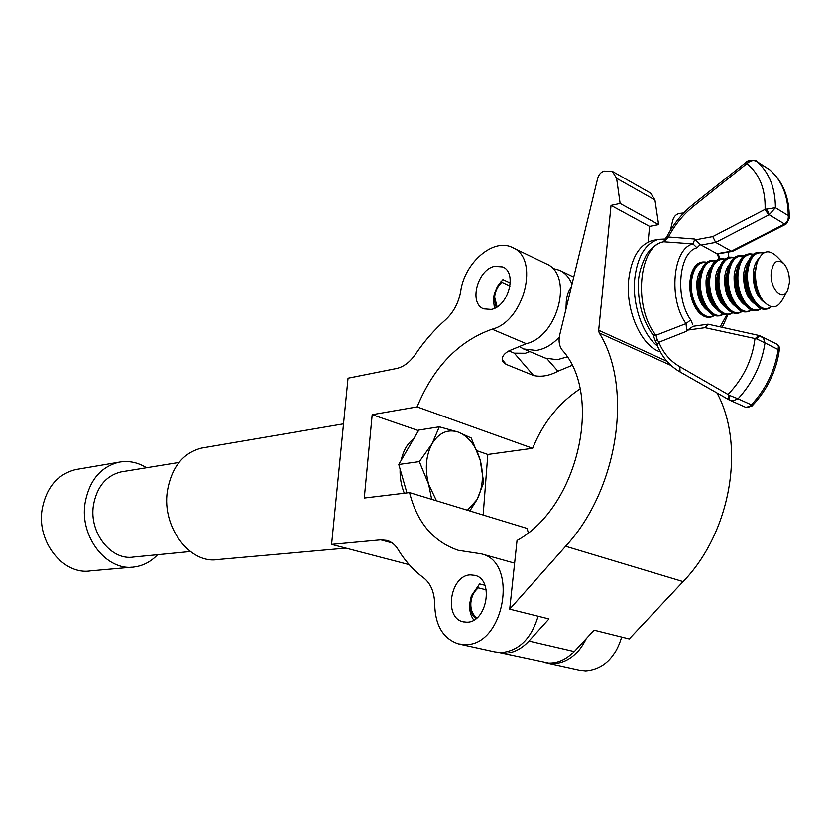 <?xml version="1.0" encoding="UTF-8"?>
<svg xmlns="http://www.w3.org/2000/svg" width="831" height="831" viewBox="0 0 831 831"><rect width="100%" height="100%" fill="white"/><g stroke="black" fill="none" stroke-linecap="round" stroke-linejoin="round"><path stroke-width="1.25" d="M621.681 637.034C615.21 658.204 603.223 669.578 585.71 671.136L579.155 670.378L547.878 663.512M586.281 638.582C578.376 654.651 567.365 663.128 553.259 664L545.759 663.003M491.194 309.444L483.663 308.872C468.642 303.512 477.347 269.68 494.559 266.367L502.682 266.959C517.588 272.475 508.364 306.691 491.194 309.444M466.793 622.159L463.075 621.765C443.411 617.828 450.288 575.021 470.481 574.865L474.896 575.322C494.383 579.425 487.008 622.699 466.793 622.159M538.135 616.207C531.279 638.613 519.022 650.735 501.363 652.574L494.777 651.847L459.657 644.129M465.048 644.576L458.463 643.869C443.255 638.727 435.33 625.66 434.696 604.688C434.52 592.43 430.811 583.466 423.592 577.784C413.485 570.315 404.967 560.852 398.028 549.395C395.161 544.752 391.494 541.76 387.028 540.43L380.795 539.849L331.6 544.388L348.054 378.209L396.522 368.517C403.554 366.949 409.849 362.212 415.407 354.307C424.298 341.25 434.322 329.762 445.499 319.842C453.539 312.404 458.598 302.931 460.675 291.421C464.436 262.835 493.385 237.573 512.395 247.513C540.067 257.932 524.423 321.493 492.118 329.201C458.598 341.125 433.585 367.022 417.079 406.899L372.195 414.679L364.29 498.029L409.538 492.586C417.141 522.585 433.387 541.822 458.265 550.299L481.378 553.851C519.032 561.974 504.23 646.269 465.048 644.576M528.329 532.64L527.031 528.381L409.538 492.586M508.852 350.911L514.296 353.175L525.4 353.258L529.804 351.586M512.717 247.669L545.977 263.728C573.702 274.251 558.494 336.43 526.262 343.702L508.936 350.869C502.828 354.484 500.927 358.296 503.233 362.274L506.266 364.435L533.554 375.508L514.296 353.175M571.957 365.422L557.944 371.228C549.384 375.799 541.251 377.222 533.554 375.508M580.007 388.939C558.868 402.921 543.09 422.699 532.65 448.283L417.079 406.899M532.65 448.283L487.807 454.453L483.154 515.012M409.226 564.654L331.6 544.388M487.807 454.453L477.087 450.766M418.492 430.614L372.195 414.679M517.038 540.482C577.638 507.585 603.701 395.463 562.192 350.048C559.19 346.07 558.37 340.99 559.73 334.831L597.718 178.208C598.839 174.479 600.969 172.11 604.127 171.103L612.239 171.311L616.602 178.301L620.113 203.45L611.024 205.402L598.684 330.281L599.182 332.919C633.44 387.319 618.295 489.417 565.62 546.268L509.715 609.123L517.038 540.482M717.039 393.021C745.739 445.915 730.667 532.816 683.113 581.586L629.233 638.914L594.082 630.147L574.314 651.525C566.555 659.627 557.996 663.553 548.626 663.294L499.244 652.823M497.021 652.293L503.077 653.28C512.467 653.488 521.089 649.406 528.942 641.013L548.969 618.908L509.715 609.123M648.118 242.07L649.582 226.406L658.619 224.609L654.942 199.991L650.548 193.104L612.478 171.456M658.619 224.609L620.113 203.45M649.582 226.406L611.024 205.402M728.06 252.146L728.922 257.288M670.368 230.395L672.809 220.142C673.879 216.6 675.967 214.388 679.072 213.505L683.778 212.933M720.664 258.711L719.677 258.161M789.377 282.862C789.689 275.03 787.892 268.662 783.965 263.78C777.401 258.431 773.152 261.401 771.21 272.682C769.527 288.835 783.051 302.328 787.85 289.604L789.377 282.862M786.832 291.504L783.072 298.599C777.432 309.174 770.586 309.61 762.536 299.918C757.301 291.806 754.974 282.145 755.566 270.916L756.958 263.126C761.695 250.817 768.28 248.573 776.715 256.384L783.238 263.032M770.877 306.649C760.645 315.645 745.459 293.405 747.713 272.028C749.635 257.589 754.86 251.284 763.398 253.112M763.471 253.071C754.828 251.076 749.52 257.381 747.557 272.007C745.282 293.603 760.697 315.977 770.96 306.67M765.268 308.987C760.947 309.433 756.875 306.971 753.063 301.601C758.661 309.61 764.697 311.324 771.189 306.732C760.832 316.788 744.836 294.081 747.173 271.945C749.23 256.883 754.725 250.557 763.658 252.956M760.729 308.446C750.414 316.299 735.902 294.371 738.105 273.617C739.922 259.719 744.94 253.372 753.177 254.566M753.25 254.504C744.898 253.154 739.798 259.521 737.949 273.586C735.715 294.569 750.466 316.632 760.812 308.478M755.691 310.368C751.276 310.815 747.142 308.28 743.288 302.775C748.908 310.68 754.828 312.612 761.051 308.581C750.58 317.442 735.269 295.036 737.564 273.534C739.507 259.033 744.794 252.634 753.426 254.359M751.193 309.849C740.847 317.577 726.377 295.794 728.59 275.186C730.407 261.401 735.435 255.065 743.652 256.187M743.724 256.125C735.393 254.857 730.293 261.204 728.434 275.154C726.19 295.981 740.899 317.909 751.286 309.89M751.494 309.973C741.023 318.72 725.754 296.449 728.049 275.103C730.002 260.716 735.29 254.338 743.901 255.979M741.751 311.241C731.373 318.844 716.945 297.207 719.179 276.733C720.996 263.063 726.014 256.748 734.22 257.797M734.292 257.735C725.972 256.54 720.882 262.866 719.023 276.713C716.769 297.394 731.425 319.177 741.844 311.282M736.806 313.09C732.215 313.516 727.956 310.846 724.03 305.05C729.743 313.266 735.767 315.375 742.104 311.376C731.55 319.987 716.322 297.851 718.638 276.65C720.591 262.378 725.868 256.021 734.479 257.589M732.412 312.622C721.994 320.091 707.617 298.599 709.851 278.271C711.679 264.705 716.686 258.42 724.881 259.397M724.964 259.324C716.644 258.202 711.565 264.507 709.695 278.25C707.43 298.786 722.046 320.434 732.506 312.664M732.724 312.747C722.181 321.233 706.994 299.253 709.321 278.188C711.274 264.019 716.551 257.683 725.151 259.179M723.157 313.983C712.707 321.337 698.372 299.981 700.626 279.798C702.444 266.335 707.451 260.061 715.636 260.976M715.72 260.903C707.42 259.843 702.33 266.138 700.471 279.767C698.196 300.168 712.769 321.67 723.25 314.025M723.479 314.108C712.905 322.48 697.749 300.625 700.097 279.715C702.05 265.65 707.326 259.334 715.917 260.757M713.995 315.333C703.525 322.573 689.231 301.341 691.485 281.304C693.314 267.946 698.31 261.692 706.485 262.544M706.568 262.471C698.279 261.474 693.199 267.748 691.33 281.273C689.044 301.539 703.577 322.906 714.089 315.375M714.328 315.458C703.712 323.706 688.608 301.996 690.956 281.221C692.919 267.26 698.185 260.965 706.765 262.316M565.973 309.09L566.254 301.715C566.846 295.296 568.529 290.414 571.312 287.059M567.147 356.904L557.217 359.74L545.323 358.109L523.582 348.968L518.835 346.247M559.294 337.126C552.137 344.751 544.419 349.197 536.151 350.453L523.582 348.968M552.386 268.32L559.658 270.345C565.225 273.035 569.339 277.668 571.998 284.244M653.914 240.221L652.564 240.481C639.465 244.387 631.518 257.392 628.714 279.496C625.255 310.42 641.324 346.454 660.344 351.887M665.33 238.996L658.578 239.328C645.5 243.234 637.574 256.28 634.78 278.447C632.069 304.156 642.405 334.478 657.539 346.112M719.075 259.075L717.423 253.995L700.263 244.522L697.001 247.835C678.802 251.928 674.647 297.55 690.738 319.925L692.774 324.526M756.646 338.923L759.576 335.589L763.533 338.383L765.008 342.954L756.646 338.923L705.062 327.715L687.559 330.136L686.832 331.174L658.848 342.268C663.283 353.071 670.264 361.205 679.8 366.658L729.847 395.525L738.032 398.818L733.254 400.708L729.192 399.929L729.847 395.525M716.696 253.767L731.353 251.17L715.688 242.403L712.801 236.596L765.102 209.36L775.416 207.729L769.205 214.762L768.633 215.011L765.102 209.36C765.6 189.291 759.576 174.074 747.027 163.728L746.716 161.671M748.752 162.159L748.097 160.757C753.582 159.843 756.314 159.988 756.293 161.162L756.989 161.65C754.444 160.051 751.702 160.217 748.752 162.159L693.906 205.984C683.362 214.408 674.865 224.744 668.415 236.991L694.872 239.048L695.433 239.847L712.801 236.596M686.832 331.174L686.011 323.633C668.145 298.911 672.798 248.365 692.981 243.93L663.626 241.779L664.592 239.868L666.441 239.39L664.52 241.707C638.852 244.065 632.703 307.501 655.981 335.298L686.011 323.633L690.738 319.925M785.222 224.547L732.745 251.253L731.353 251.17L784.557 224.027C787.424 222.064 788.65 219.249 788.235 215.582L789.263 218.48L786.49 223.778L784.557 224.027L769.205 214.762L766.805 208.913M729.13 399.888L728.475 399.524L728.32 394.123C743.361 378.448 752.242 360.02 754.963 338.84L758.817 335.412L759.576 335.589L776.518 344.003C778.554 344.875 779.52 346.652 779.436 349.332L778.159 349.571L778.387 346.236L776.528 344.003M751.401 404.842L751.941 406.079L745.604 407.294L748.731 407.273L751.401 404.842C766.047 388.991 774.97 370.574 778.159 349.571L765.008 342.954C761.757 364.155 752.761 382.769 738.032 398.818L751.401 404.842M745.21 407.097L729.753 400.199M769.973 169.96L769.381 169.534M663.595 241.769L663.834 241.738C657.57 242.912 651.795 247.212 646.508 254.639C640.763 265.92 638.052 276.224 638.364 285.542C638.353 304.925 643.215 321.368 652.937 334.872L655.981 335.298L657.29 339.921L658.848 342.268L657.165 345.218L652.865 334.768M697.001 247.835L692.981 243.93L694.872 239.048M693.906 205.984L693.646 203.948C682.583 212.798 673.692 223.622 666.971 236.409L668.415 236.991L666.441 239.39M748.097 160.757L693.708 203.886M728.351 399.451L680.236 372.049L729.753 400.21M657.228 345.364L657.165 345.218C661.933 356.966 669.568 365.889 680.07 371.966L679.8 366.658M657.29 339.921L655.046 340.907M720.02 258.815L718.171 253.902M717.423 253.995L732.329 251.398M784.069 224.318L786.323 223.892M705.062 327.715L708.324 324.277L759.264 335.558M687.559 330.136L693.189 326.313M700.263 244.522L695.433 239.847M498.569 284.68L502.932 279.621L497.457 286.311L494.414 293.436L493.78 297.259L496.221 307.418M494.466 308.332L493.354 299.285L494.237 294.153M497.115 306.878L494.601 297.072C495.203 291.224 497.613 286.29 501.81 282.27L510.005 286.02M502.932 279.621L510.317 283.018M501.81 282.27L501.457 281.48M473.805 620.071C470.616 615.678 469.235 610.245 469.66 603.763L471.354 595.817L479.622 583.871L471.364 596.461L470.003 602.849C469.65 609.944 471.665 615.179 476.059 618.565M476.973 617.828C472.569 614.743 470.523 609.736 470.855 602.807C471.509 596.429 474.013 591.433 478.355 587.829L486.228 589.854M479.622 583.871L484.909 585.242M478.355 587.829L478.012 586.873M404.281 493.219C401.217 485.553 399.825 477.524 400.106 469.12M401.155 460.364C403.315 450.527 407.522 443.307 413.765 438.716M406.93 492.897L398.776 464.467L418.814 430.053L439.298 426.802L432.11 443.661C438.955 432.702 447.629 428.827 458.12 432.037C468.445 436.223 475.799 445.53 480.162 459.948C483.922 474.626 482.894 487.818 477.077 499.535L483.673 482.541L480.162 459.948L471.208 437.989L458.12 432.037L439.298 426.802M436.483 500.792L428.64 484.359C424.703 469.048 425.856 455.481 432.11 443.661L419.333 461.61L428.64 484.359L431.684 499.338M467.458 510.234L477.077 499.535L469.827 510.951M398.776 464.467L419.333 461.61M77.698 469.214L75.631 469.567C57.464 474.241 46.297 487.506 42.121 509.382C36.543 542.082 63.457 575.353 90.589 570.845L132.087 567.158M203.522 447.743L201.403 448.106C182.778 452.999 171.415 467.469 167.322 491.505C161.9 527.467 190.05 564.322 217.857 559.523L345.904 548.128M122.77 471.613L121.066 471.883C106.004 475.696 96.791 486.852 93.425 505.341C88.948 532.858 111.271 560.915 133.635 557.009L190.32 551.535M146.516 467.739C137.697 462.254 128.452 460.405 118.802 462.202C100.458 466.949 89.197 480.64 85.042 503.254C79.496 537.075 106.867 571.562 134.279 566.96C143.233 565.766 151.003 561.683 157.578 554.703M526.262 343.702L492.118 329.201M392.17 542.934L380.795 539.849M502.184 359.626L506.266 364.435M546.891 358.701L557.944 371.228M654.942 199.991L616.602 178.301M574.314 651.525L528.942 641.013M667.002 361.35L598.684 330.281M671.105 365.515L599.182 332.919M683.113 581.586L565.62 546.268M764.832 302.733C756.896 297.342 753.042 287.401 753.291 272.9C753.873 266.471 755.67 261.755 758.672 258.763M754.922 304.011C747.131 298.506 743.381 288.658 743.652 274.479C744.223 268.257 745.947 263.645 748.835 260.633M745.262 305.351C737.533 299.794 733.815 290.029 734.116 276.037C734.677 269.94 736.38 265.38 739.206 262.367M735.695 306.66C728.029 301.082 724.352 291.39 724.674 277.585C725.234 271.602 726.907 267.104 729.68 264.092M726.221 307.969C718.618 302.349 714.992 292.741 715.335 279.123C715.886 273.254 717.517 268.808 720.238 265.795M716.831 309.257C709.3 303.606 705.716 294.07 706.08 280.639C706.62 274.884 708.23 270.501 710.9 267.489M707.545 310.524C700.076 304.852 696.534 295.389 696.918 282.135C697.458 276.494 699.027 272.173 701.644 269.161M762.536 299.918L760.542 297.342C756.085 290.445 754.101 282.228 754.61 272.703L756.958 263.126M763.679 252.946C755.691 250.619 750.279 254.473 747.412 264.497L744.96 274.282C744.451 283.641 746.383 291.743 750.746 298.589L753.063 301.601C747.775 293.322 745.449 283.506 746.061 272.163L747.412 264.497L749.001 260.28M753.447 254.328C745.874 252.479 740.639 256.509 737.741 266.429L735.414 275.85C734.895 285.023 736.775 293.011 741.055 299.814L743.288 302.775C738.115 294.548 735.84 284.877 736.463 273.752L737.741 266.429C739.86 259.365 743.215 255.325 747.817 254.286M746.196 311.729C741.699 312.176 737.502 309.568 733.617 303.928C728.548 295.763 726.336 286.228 726.969 275.321L728.164 268.351C730.262 261.142 733.659 257.008 738.343 255.938M732.911 302.983L731.446 301.019C727.26 294.278 725.432 286.404 725.951 277.398L728.268 267.966M723.417 304.229L724.03 305.05C719.085 296.958 716.924 287.568 717.568 276.868L718.68 270.262C720.768 262.897 724.196 258.67 728.964 257.579M747.464 278.125L747.671 279.029M748.762 286.82L748.814 287.744M723.417 304.219L721.942 302.204C717.849 295.514 716.073 287.755 716.592 278.936L718.68 270.262C721.557 260.03 726.834 255.792 734.521 257.558M727.499 314.43C722.825 314.856 718.493 312.103 714.535 306.161C709.705 298.142 707.607 288.887 708.251 278.406L709.29 272.163C711.357 264.653 714.826 260.332 719.677 259.189M732.765 312.757C726.377 316.725 720.3 314.534 714.535 306.161L712.52 303.377C708.521 296.74 706.797 289.105 707.326 280.452L709.29 272.163C712.157 261.765 717.454 257.433 725.193 259.147M718.296 315.749C713.517 316.175 709.134 313.349 705.135 307.262C700.419 299.305 698.393 290.196 699.037 279.922L699.993 274.053C702.465 265.11 706.693 260.643 712.676 260.654M704.719 306.67L703.192 304.52C699.297 297.955 697.614 290.424 698.154 281.958L699.993 274.053C702.839 263.489 708.168 259.054 715.958 260.726M709.175 317.068C704.304 317.484 699.847 314.575 695.817 308.332C691.226 300.448 689.263 291.484 689.917 281.429L690.79 275.934C692.815 268.101 696.347 263.593 701.374 262.378M720.165 326.884L726.865 314.72M768.633 215.011L715.688 242.403L700.98 245.103M769.755 169.815L756.989 161.65C769.184 172.484 775.323 187.837 775.416 207.729L788.235 215.582C788.1 195.867 781.94 180.607 769.755 169.815M463.636 621.9L463.075 621.765M460.208 550.839L458.265 550.299M514.618 563.148L481.378 553.851M743.932 255.948C736.308 254.151 731.051 258.275 728.164 268.351L728.268 267.977M751.536 309.984C745.251 314.004 739.278 311.978 733.617 303.928L732.911 302.972M723.531 314.118C717.08 318.076 710.941 315.79 705.135 307.262L704.709 306.67M706.807 262.284C698.964 260.654 693.615 265.203 690.79 275.934M559.658 270.345L573.722 277.139M714.38 315.468C707.856 319.405 701.676 317.026 695.817 308.332M652.564 240.481L658.578 239.328M751.972 406.058C767.283 389.926 776.445 371.031 779.436 349.352M769.973 169.971C783.02 181.625 789.45 197.653 789.273 218.065M756.49 161.287L769.371 169.524M666.971 236.409L664.592 239.868M722.222 327.341L727.987 314.669M692.877 326.344L707.669 324.267M493.832 296.615L493.427 298.485M500.096 282.841L501.218 281.325M471.364 596.461L471.354 595.817M201.403 448.106L343.535 423.841M121.066 471.883L178.945 462.452M75.631 469.567L118.802 462.202"/></g></svg>
